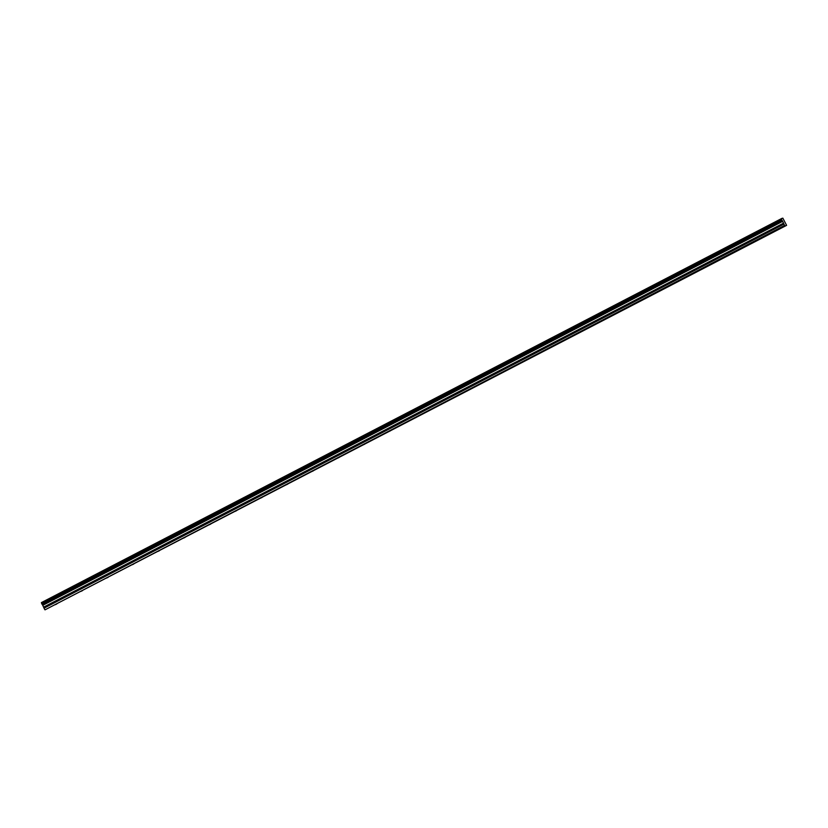 <?xml version="1.0" encoding="UTF-8"?>
<svg xmlns="http://www.w3.org/2000/svg" width="828" height="828" viewBox="0 0 828 828"><rect width="100%" height="100%" fill="white"/><g stroke="black" fill="none" stroke-linecap="round" stroke-linejoin="round"><path stroke-width="1.24" d="M775.339 231.074L773.745 231.819L775.339 231.074M56.821 603.964L55.228 604.709L56.821 603.964M82.479 590.643L80.885 591.399L82.479 590.643M108.147 577.323L106.543 578.079L108.147 577.323M133.805 564.003L132.211 564.758L133.805 564.003M159.462 550.692L157.869 551.438L159.462 550.692M185.13 537.372L183.537 538.128L185.13 537.372M210.788 524.052L209.194 524.807L210.788 524.052M236.446 510.741L234.852 511.487L236.446 510.741M262.114 497.421L260.52 498.177L262.114 497.421M287.771 484.101L286.177 484.856L287.771 484.101M313.439 470.78L311.835 471.536L313.439 470.78M339.097 457.47L337.503 458.215L339.097 457.47M364.755 444.15L363.161 444.905L364.755 444.15M390.423 430.829L388.829 431.585L390.423 430.829M416.08 417.519L414.486 418.264L416.08 417.519M441.748 404.199L440.144 404.954L441.748 404.199M467.406 390.878L465.812 391.634L467.406 390.878M493.064 377.558L491.47 378.313L493.064 377.558M518.732 364.248L517.138 364.993L518.732 364.248M544.389 350.927L542.795 351.683L544.389 350.927M570.047 337.607L568.453 338.362L570.047 337.607M595.715 324.297L594.121 325.042L595.715 324.297M621.373 310.976L619.779 311.732L621.373 310.976M647.041 297.656L645.436 298.411L647.041 297.656M672.698 284.335L671.104 285.091L672.698 284.335M698.356 271.025L696.762 271.77L698.356 271.025M724.024 257.705L722.43 258.46L724.024 257.705M749.682 244.384L748.088 245.14L749.682 244.384M781.56 219.482L781.901 220.155L41.99 604.14L41.648 603.477L781.56 219.482L781.311 218.613L782.843 218.157L786.6 225.351L45.002 609.843L786.6 225.351M782.532 221.045L42.663 605.102L782.574 221.117L781.901 220.155M41.4 602.598L781.332 218.695M782.574 221.117L783.909 224.098L44.039 608.166L783.909 224.098M784.913 225.858L783.95 224.181M45.002 609.843L784.592 225.444M44.681 609.429L44.039 608.166M44.008 608.083L42.663 605.102M42.621 605.03L42.052 604.223L781.953 220.238M781.529 219.399L41.648 603.477M41.617 603.384L41.421 602.68M42.797 605.309L782.708 221.324M783.619 223.115L43.708 607.1M43.77 607.255L783.681 223.27M42.704 605.154L782.615 221.169"/></g></svg>
